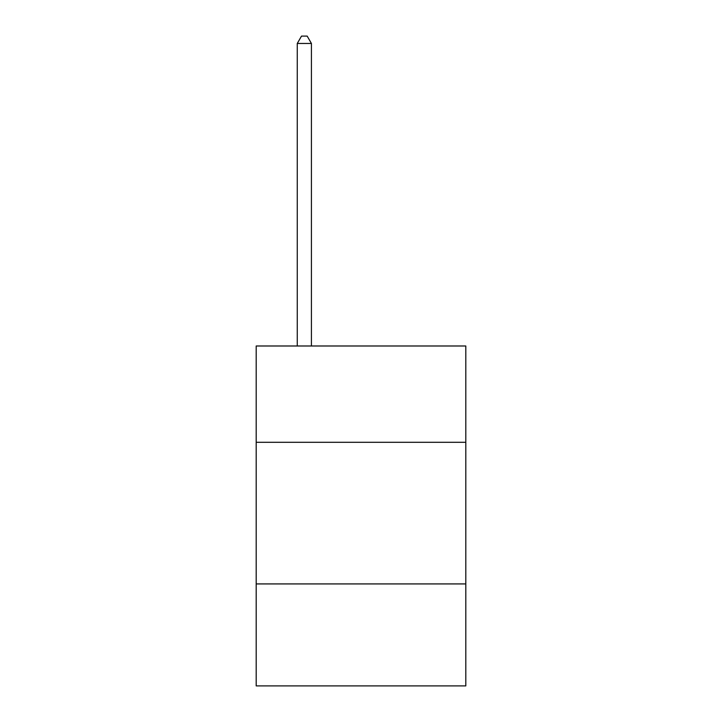 <?xml version="1.0" encoding="UTF-8"?>
<svg xmlns="http://www.w3.org/2000/svg" width="722" height="722" viewBox="0 0 722 722"><rect width="100%" height="100%" fill="white"/><g stroke="black" fill="none" stroke-linecap="round" stroke-linejoin="round"><path stroke-width="1.08" d="M465.807 442.297L465.807 345.991L256.193 345.991L256.193 442.297L465.807 442.297L465.807 685.9L256.193 685.9L256.193 442.297M465.807 583.927L256.193 583.927M311.426 345.991L311.426 43.464L297.265 43.464L297.265 345.991M297.265 43.464L301.516 36.1L307.184 36.1L311.426 43.464"/></g></svg>

